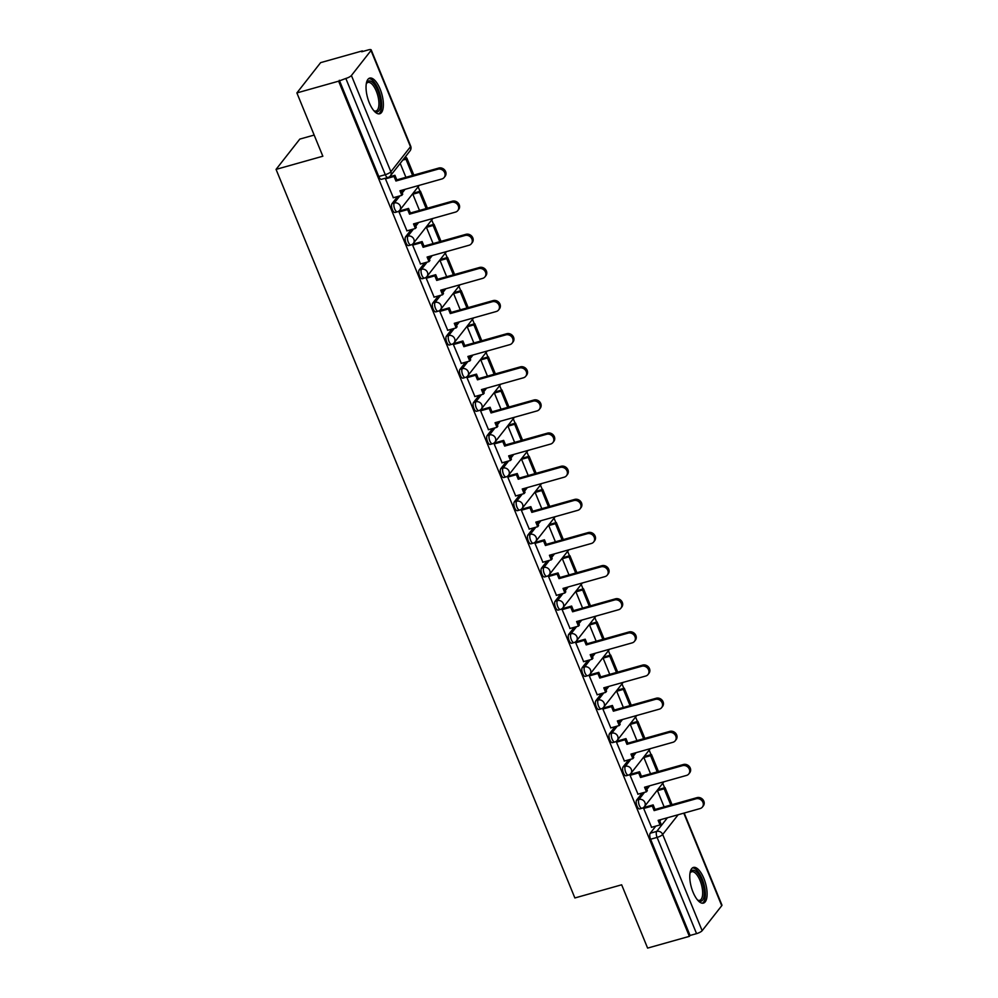 <?xml version="1.0" encoding="UTF-8"?>
<svg xmlns="http://www.w3.org/2000/svg" width="998" height="998" viewBox="0 0 998 998"><rect width="100%" height="100%" fill="white"/><g stroke="black" fill="none" stroke-linecap="round" stroke-linejoin="round"><path stroke-width="1.5" d="M642.225 792.986L636.649 800.097A4.753 1.884 74.3 0 0 637.011 806.11A4.753 1.884 74.3 0 0 639.681 808.916L641.988 808.268A4.753 1.884 -105.7 0 1 639.319 805.461A4.753 1.884 -105.7 0 1 638.957 799.448L644.533 792.337M628.628 759.852L623.064 766.951A4.753 1.884 74.3 0 0 623.413 772.976A4.753 1.884 74.3 0 0 626.083 775.77L628.391 775.122A4.753 1.884 -105.7 0 1 625.721 772.315A4.753 1.884 -105.7 0 1 625.372 766.302L630.936 759.204M615.042 726.706L609.466 733.817A4.753 1.884 74.3 0 0 609.828 739.83A4.753 1.884 74.3 0 0 612.498 742.637L614.805 741.988A4.753 1.884 -105.7 0 1 612.136 739.181A4.753 1.884 -105.7 0 1 611.774 733.168L617.35 726.057M601.457 693.573L595.881 700.683A4.753 1.884 74.3 0 0 596.23 706.696A4.753 1.884 74.3 0 0 598.912 709.503L601.22 708.854A4.753 1.884 -105.7 0 1 598.538 706.048A4.753 1.884 -105.7 0 1 598.189 700.035L603.765 692.924M587.859 660.439L582.283 667.55A4.753 1.884 74.3 0 0 582.645 673.563A4.753 1.884 74.3 0 0 585.315 676.37L587.622 675.721A4.753 1.884 -105.7 0 1 584.953 672.914A4.753 1.884 -105.7 0 1 584.591 666.901L590.167 659.79M574.274 627.305L568.698 634.416A4.753 1.884 74.3 0 0 569.06 640.429A4.753 1.884 74.3 0 0 571.729 643.236L574.037 642.587A4.753 1.884 -105.7 0 1 571.367 639.78A4.753 1.884 -105.7 0 1 571.006 633.755L576.582 626.657M560.676 594.172L555.113 601.27A4.753 1.884 74.3 0 0 555.462 607.283A4.753 1.884 74.3 0 0 558.131 610.09L560.439 609.441A4.753 1.884 -105.7 0 1 557.77 606.634A4.753 1.884 -105.7 0 1 557.42 600.621L562.984 593.523M547.091 561.026L541.515 568.136A4.753 1.884 74.3 0 0 541.877 574.149A4.753 1.884 74.3 0 0 544.546 576.956L546.854 576.308A4.753 1.884 -105.7 0 1 544.184 573.501A4.753 1.884 -105.7 0 1 543.823 567.488L549.399 560.377M533.506 527.892L527.93 535.003A4.753 1.884 74.3 0 0 528.279 541.016A4.753 1.884 74.3 0 0 530.961 543.823L533.269 543.174A4.753 1.884 -105.7 0 1 530.587 540.367A4.753 1.884 -105.7 0 1 530.237 534.354L535.814 527.243M519.908 494.759L514.332 501.869A4.753 1.884 74.3 0 0 514.694 507.882A4.753 1.884 74.3 0 0 517.363 510.689L519.671 510.04A4.753 1.884 -105.7 0 1 517.001 507.234A4.753 1.884 -105.7 0 1 516.64 501.221L522.216 494.11M506.323 461.625L500.746 468.723A4.753 1.884 74.3 0 0 501.108 474.736A4.753 1.884 74.3 0 0 503.778 477.543L506.086 476.894A4.753 1.884 -105.7 0 1 503.416 474.087A4.753 1.884 -105.7 0 1 503.054 468.074L508.631 460.976M492.725 428.479L487.161 435.59A4.753 1.884 74.3 0 0 487.511 441.603A4.753 1.884 74.3 0 0 490.18 444.409L492.488 443.761A4.753 1.884 -105.7 0 1 489.818 440.954A4.753 1.884 -105.7 0 1 489.469 434.941L495.033 427.83M479.14 395.345L473.563 402.456A4.753 1.884 74.3 0 0 473.925 408.469A4.753 1.884 74.3 0 0 476.595 411.276L478.903 410.627A4.753 1.884 -105.7 0 1 476.233 407.82A4.753 1.884 -105.7 0 1 475.871 401.807L481.448 394.697M465.555 362.212L459.978 369.322A4.753 1.884 74.3 0 0 460.328 375.335A4.753 1.884 74.3 0 0 463.01 378.142L465.317 377.494A4.753 1.884 -105.7 0 1 462.635 374.687A4.753 1.884 -105.7 0 1 462.286 368.674L467.862 361.563M451.957 329.078L446.38 336.176A4.753 1.884 74.3 0 0 446.742 342.202A4.753 1.884 74.3 0 0 449.412 345.009L451.72 344.347A4.753 1.884 -105.7 0 1 449.05 341.553A4.753 1.884 -105.7 0 1 448.688 335.528L454.265 328.429M438.371 295.944L432.795 303.043A4.753 1.884 74.3 0 0 433.157 309.056A4.753 1.884 74.3 0 0 435.827 311.863L438.134 311.214A4.753 1.884 -105.7 0 1 435.465 308.407A4.753 1.884 -105.7 0 1 435.103 302.394L440.679 295.283M424.774 262.798L419.21 269.909A4.753 1.884 74.3 0 0 419.559 275.922A4.753 1.884 74.3 0 0 422.229 278.729L424.537 278.08A4.753 1.884 -105.7 0 1 421.867 275.273A4.753 1.884 -105.7 0 1 421.518 269.26L427.082 262.15M411.188 229.665L405.612 236.776A4.753 1.884 74.3 0 0 405.974 242.788A4.753 1.884 74.3 0 0 408.644 245.595L410.951 244.947A4.753 1.884 -105.7 0 1 408.282 242.14A4.753 1.884 -105.7 0 1 407.92 236.127L413.496 229.016M397.603 196.531L392.027 203.642A4.753 1.884 74.3 0 0 392.376 209.655A4.753 1.884 74.3 0 0 395.058 212.462L397.366 211.813A4.753 1.884 -105.7 0 1 394.684 209.006A4.753 1.884 -105.7 0 1 394.335 202.981L399.911 195.882M380.113 89.059A18.525 7.36 74.3 0 0 369.697 78.106A18.525 7.36 74.3 0 0 369.31 102.831A18.525 7.36 74.3 0 0 379.739 113.772A18.525 7.36 74.3 0 0 380.113 89.059M703.84 878.377A18.525 7.36 74.3 0 0 693.423 867.437A18.525 7.36 74.3 0 0 693.036 892.162A18.525 7.36 74.3 0 0 703.465 903.103A18.525 7.36 74.3 0 0 703.84 878.377M664.606 787.759L662.759 783.255M651.02 754.625L649.174 750.122M637.423 721.492L635.576 716.988M623.837 688.358L621.991 683.855M610.24 655.212L608.393 650.708M596.654 622.078L594.808 617.575M583.069 588.945L581.223 584.441M569.471 555.811L567.625 551.308M555.886 522.678L554.04 518.162M542.288 489.531L540.442 485.028M528.703 456.398L526.857 451.894M515.118 423.264L513.271 418.761M501.52 390.131L499.674 385.627M487.935 356.985L486.088 352.481M474.337 323.851L472.491 319.348M460.752 290.717L458.905 286.214M447.166 257.584L445.32 253.08M433.569 224.45L431.722 219.934M419.983 191.304L418.137 186.801M406.386 158.171L405.662 156.399M362.648 51.497L362.386 50.886L361.7 51.771L368.2 49.937A4.753 1.21 -22.3 0 1 371.206 49.9A4.753 1.21 -22.3 0 1 371.006 50.524L351.408 75.511L390.879 171.731L410.477 146.743L371.006 50.524M314.17 135.067L299.812 139.096L276.059 169.386L322.841 156.224L296.88 92.926L338.634 81.175L689.369 936.349L647.615 948.1L621.654 884.802L574.873 897.963L276.059 169.386M296.88 92.926L320.632 62.637L362.386 50.886M684.191 813.033L721.941 905.074A4.753 1.21 157.7 0 1 721.741 905.697L702.143 930.685A4.753 1.21 157.7 0 1 696.567 933.641L690.055 935.463L650.596 839.243A4.753 1.884 -105.7 0 1 650.234 833.23L655.811 826.119M659.79 821.042L660.938 819.583M690.055 935.463L689.369 936.349M339.332 80.289L378.791 176.509A4.753 1.884 74.3 0 0 381.461 179.316L387.973 177.494A4.753 1.884 -105.7 0 1 385.29 174.687L345.832 78.455L338.634 81.175M345.832 78.455A4.753 1.21 -22.3 0 0 351.408 75.511M385.952 178.056L385.403 178.754L393.362 197.716M413.933 193.013L412.848 194.223L419.497 210.441M400.123 210.803L399 211.888L406.959 230.862M427.518 226.147L426.433 227.369L433.082 243.574M413.721 243.936L412.586 245.034L420.545 263.996M441.116 259.28L440.031 260.503L446.68 276.708M427.306 277.07L426.171 278.168L434.13 297.13M454.701 292.414L453.616 293.637L460.265 309.854M440.904 310.203L439.769 311.301L447.728 330.263M468.287 325.56L467.214 326.77L473.863 342.988M454.489 343.337L453.354 344.435L461.313 363.397M481.884 358.694L480.799 359.916L487.448 376.121M468.074 376.483L466.952 377.568L474.911 396.543M495.47 391.827L494.384 393.05L501.033 409.255M481.672 409.617L480.537 410.714L488.496 429.676M509.067 424.961L507.982 426.183L514.631 442.401M495.257 442.75L494.122 443.848L502.081 462.81M522.653 458.107L521.567 459.317L528.216 475.535M508.855 475.884L507.72 476.982L515.679 495.944M536.238 491.241L535.165 492.463L541.802 508.668M522.441 509.03L521.305 510.115L529.264 529.09M549.836 524.374L548.75 525.597L555.399 541.802M536.026 542.163L534.903 543.261L542.862 562.223M563.421 557.508L562.336 558.73L568.985 574.935M549.624 575.297L548.488 576.395L556.447 595.357M577.019 590.654L575.933 591.864L582.582 608.081M563.209 608.431L562.074 609.529L570.033 628.49M590.604 623.787L589.519 624.998L596.168 641.215M576.807 641.564L575.671 642.662L583.63 661.637M604.189 656.921L603.116 658.144L609.753 674.349M590.392 674.71L589.257 675.796L597.216 694.77M617.787 690.055L616.702 691.277L623.351 707.482M603.977 707.844L602.854 708.942L610.813 727.904M631.372 723.188L630.287 724.411L636.936 740.628M617.575 740.978L616.44 742.075L624.399 761.037M644.97 756.334L643.885 757.544L650.534 773.762M631.16 774.111L630.025 775.209L637.984 794.171M658.555 789.468L657.47 790.69L664.119 806.895M644.758 807.257L643.623 808.343L651.582 827.317M646.205 787.909L647.353 786.449M632.607 754.775L633.755 753.315M619.022 721.641L620.17 720.182M605.437 688.495L606.572 687.036M591.839 655.362L592.987 653.902M578.254 622.228L579.401 620.768M564.656 589.094L565.804 587.635M551.071 555.948L552.218 554.489M537.485 522.815L538.621 521.355M523.888 489.681L525.035 488.222M510.302 456.548L511.45 455.088M496.717 423.401L497.852 421.942M483.119 390.268L484.267 388.808M469.534 357.134L470.669 355.675M455.936 324.001L457.084 322.541M442.351 290.867L443.499 289.408M428.766 257.721L429.901 256.261M415.168 224.587L416.316 223.128M401.583 191.454L402.718 189.994M400.198 163.385L405.912 177.307M437.885 169.198L438.783 168.051A5.464 4.815 38.1 0 1 444.859 170.259A5.464 4.815 38.1 0 1 445.083 176.309L444.185 177.457A5.464 4.815 -141.9 0 0 443.948 171.407A5.464 4.815 -141.9 0 0 437.885 169.198L395.919 181.012L394.048 176.446L394.946 175.286L389.295 176.883M393.2 197.766L401.807 195.346L399.936 190.78L441.889 178.966A5.464 4.815 -141.9 0 0 444.185 177.457M401.807 195.346L402.705 194.198L401.159 190.431M385.453 178.867L394.048 176.446M413.833 175.074L406.847 158.046L403.679 158.931M412.598 175.423L405.949 159.193L406.847 158.046M402.78 160.079L405.949 159.193M438.783 168.051L396.83 179.865L394.946 175.286M396.83 179.865L395.919 181.012M366.303 83.657A16.03 6.362 -105.7 0 1 366.466 83.246A16.03 6.362 -105.7 0 1 370.283 81.013A16.03 6.362 -105.7 0 1 380.026 98.415A16.03 6.362 -105.7 0 1 375.797 111.813A16.03 6.362 -105.7 0 1 374.3 111.077A16.03 6.362 -105.7 0 1 373.938 110.815M373.838 110.691A14.845 5.901 74.3 0 0 374.537 110.965A14.845 5.901 74.3 0 0 376.009 111.003A14.845 5.901 74.3 0 0 378.105 96.843A14.845 5.901 74.3 0 0 369.435 82.447A14.845 5.901 74.3 0 0 367.963 82.422A14.845 5.901 74.3 0 0 366.278 83.82M378.654 113.872A18.401 7.31 74.3 0 0 380.425 95.758A18.401 7.31 74.3 0 0 369.871 78.73A18.401 7.31 74.3 0 0 368.724 78.593M690.03 872.988A16.03 6.362 -105.7 0 1 690.192 872.576A16.03 6.362 -105.7 0 1 694.009 870.343A16.03 6.362 -105.7 0 1 703.752 887.746A16.03 6.362 -105.7 0 1 699.523 901.144A16.03 6.362 -105.7 0 1 698.026 900.396A16.03 6.362 -105.7 0 1 697.677 900.134M697.565 900.021A14.845 5.901 74.3 0 0 698.263 900.296A14.845 5.901 74.3 0 0 699.735 900.321A14.845 5.901 74.3 0 0 701.831 886.162A14.845 5.901 74.3 0 0 693.161 871.778A14.845 5.901 74.3 0 0 691.689 871.753A14.845 5.901 74.3 0 0 690.005 873.138M702.38 903.202A18.401 7.31 74.3 0 0 704.151 885.076A18.401 7.31 74.3 0 0 693.598 868.06A18.401 7.31 74.3 0 0 692.45 867.911M451.47 202.332L452.381 201.184A5.464 4.815 38.1 0 1 458.444 203.392A5.464 4.815 38.1 0 1 458.681 209.443L457.783 210.59A5.464 4.815 -141.9 0 0 457.546 204.54A5.464 4.815 -141.9 0 0 451.47 202.332L409.517 214.146L407.646 209.58L408.544 208.432L399.774 210.89M406.797 230.9L415.393 228.48L413.521 223.914L455.487 212.1A5.464 4.815 -141.9 0 0 457.783 210.59M415.393 228.48L416.291 227.332L414.756 223.564M399.038 212L407.646 209.58M427.418 208.208L420.432 191.179L413.771 193.051M426.183 208.557L419.534 192.327L420.432 191.179M412.873 194.211L419.534 192.327M452.381 201.184L410.415 212.998L408.544 208.432M410.415 212.998L409.517 214.146M465.068 235.466L465.966 234.318A5.464 4.815 38.1 0 1 472.029 236.526A5.464 4.815 38.1 0 1 472.266 242.576L471.368 243.724A5.464 4.815 -141.9 0 0 471.131 237.674A5.464 4.815 -141.9 0 0 465.068 235.466L423.102 247.279L421.231 242.714L422.129 241.566L413.372 244.036M420.383 264.033L428.99 261.613L427.107 257.047L469.072 245.246A5.464 4.815 -141.9 0 0 471.368 243.724M428.99 261.613L429.889 260.466L428.342 256.711M412.636 245.134L421.231 242.714M441.004 241.341L434.018 224.313L427.356 226.197M439.781 241.691L433.12 225.461L434.018 224.313M426.458 227.344L433.12 225.461M465.966 234.318L424 246.132L422.129 241.566M424 246.132L423.102 247.279M478.653 268.612L479.551 267.464A5.464 4.815 38.1 0 1 485.627 269.66A5.464 4.815 38.1 0 1 485.864 275.71L484.953 276.858A5.464 4.815 -141.9 0 0 484.729 270.807A5.464 4.815 -141.9 0 0 478.653 268.612L436.7 280.413L434.816 275.847L435.727 274.7L426.957 277.17M433.968 297.179L442.576 294.759L440.704 290.193L482.658 278.38A5.464 4.815 -141.9 0 0 484.953 276.858M442.576 294.759L443.474 293.612L441.927 289.844M426.221 278.267L434.816 275.847M454.601 274.487L447.615 257.459L440.941 259.33M453.366 274.824L446.717 258.607L447.615 257.459M440.043 260.478L446.717 258.607M479.551 267.464L437.598 279.265L435.727 274.7M437.598 279.265L436.7 280.413M492.251 301.745L493.149 300.598A5.464 4.815 38.1 0 1 499.212 302.793A5.464 4.815 38.1 0 1 499.449 308.856L498.551 310.004A5.464 4.815 -141.9 0 0 498.314 303.941A5.464 4.815 -141.9 0 0 492.251 301.745L450.285 313.559L448.414 308.981L449.312 307.833L440.542 310.303M447.566 330.313L456.161 327.893L454.29 323.327L496.256 311.513A5.464 4.815 -141.9 0 0 498.551 310.004M456.161 327.893L457.072 326.745L455.525 322.978M439.806 311.401L448.414 308.981M468.187 307.621L461.201 290.593L454.539 292.464M466.964 307.97L460.303 291.74L461.201 290.593M453.641 293.612L460.303 291.74M493.149 300.598L451.183 312.399L449.312 307.833M451.183 312.399L450.285 313.559M505.836 334.879L506.735 333.731A5.464 4.815 38.1 0 1 512.81 335.939A5.464 4.815 38.1 0 1 513.034 341.99L512.136 343.137A5.464 4.815 -141.9 0 0 511.899 337.087A5.464 4.815 -141.9 0 0 505.836 334.879L463.87 346.693L461.999 342.127L462.897 340.979L454.14 343.437M461.151 363.447L469.759 361.026L467.887 356.461L509.841 344.647A5.464 4.815 -141.9 0 0 512.136 343.137M469.759 361.026L470.657 359.879L469.11 356.111M453.404 344.547L461.999 342.127M481.784 340.755L474.799 323.726L468.124 325.598M480.549 341.104L473.9 324.874L474.799 323.726M467.226 326.745L473.9 324.874M506.735 333.731L464.781 345.545L462.897 340.979M464.781 345.545L463.87 346.693M519.422 368.012L520.332 366.865A5.464 4.815 38.1 0 1 526.395 369.073A5.464 4.815 38.1 0 1 526.632 375.123L525.734 376.271A5.464 4.815 -141.9 0 0 525.497 370.221A5.464 4.815 -141.9 0 0 519.422 368.012L477.468 379.826L475.597 375.26L476.495 374.113L467.725 376.583M474.749 396.58L483.344 394.16L481.473 389.594L523.439 377.793A5.464 4.815 -141.9 0 0 525.734 376.271M483.344 394.16L484.242 393.012L482.708 389.245M466.989 377.681L475.597 375.26M495.37 373.888L488.384 356.86L481.722 358.744M494.135 374.238L487.486 358.008L488.384 356.86M480.824 359.891L487.486 358.008M520.332 366.865L478.366 378.679L476.495 374.113M478.366 378.679L477.468 379.826M533.019 401.159L533.918 400.011A5.464 4.815 38.1 0 1 539.98 402.206A5.464 4.815 38.1 0 1 540.217 408.257L539.319 409.405A5.464 4.815 -141.9 0 0 539.082 403.354A5.464 4.815 -141.9 0 0 533.019 401.159L491.053 412.96L489.182 408.394L490.08 407.246L481.323 409.716M488.334 429.726L496.942 427.306L495.058 422.728L537.024 410.926A5.464 4.815 -141.9 0 0 539.319 409.405M496.942 427.306L497.84 426.146L496.293 422.391M480.587 410.814L489.182 408.394M508.955 407.034L501.969 389.993L495.307 391.877M507.733 407.371L501.071 391.141L501.969 389.993M494.409 393.025L501.071 391.141M533.918 400.011L491.952 411.812L490.08 407.246M491.952 411.812L491.053 412.96M546.605 434.292L547.503 433.144A5.464 4.815 38.1 0 1 553.578 435.34A5.464 4.815 38.1 0 1 553.815 441.403L552.904 442.551A5.464 4.815 -141.9 0 0 552.68 436.488A5.464 4.815 -141.9 0 0 546.605 434.292L504.651 446.094L502.767 441.528L503.678 440.38L494.908 442.85M501.919 462.86L510.527 460.44L508.656 455.874L550.609 444.06A5.464 4.815 -141.9 0 0 552.904 442.551M510.527 460.44L511.425 459.292L509.878 455.525M494.172 443.948L502.767 441.528M522.553 440.168L515.567 423.14L508.893 425.011M521.318 440.517L514.669 424.287L515.567 423.14M507.994 426.158L514.669 424.287M547.503 433.144L505.549 444.946L503.678 440.38M505.549 444.946L504.651 446.094M560.202 467.426L561.101 466.278A5.464 4.815 38.1 0 1 567.163 468.486A5.464 4.815 38.1 0 1 567.4 474.537L566.502 475.684A5.464 4.815 -141.9 0 0 566.265 469.634A5.464 4.815 -141.9 0 0 560.202 467.426L518.236 479.24L516.365 474.674L517.263 473.526L508.493 475.984M515.517 495.994L524.112 493.573L522.241 489.008L564.207 477.194A5.464 4.815 -141.9 0 0 566.502 475.684M524.112 493.573L525.023 492.426L523.476 488.658M507.757 477.094L516.365 474.674M536.138 473.301L529.152 456.273L522.49 458.144M534.916 473.651L528.254 457.421L529.152 456.273M521.592 459.292L528.254 457.421M561.101 466.278L519.135 478.092L517.263 473.526M519.135 478.092L518.236 479.24M573.788 500.559L574.686 499.412A5.464 4.815 38.1 0 1 580.761 501.62A5.464 4.815 38.1 0 1 580.986 507.67L580.087 508.818A5.464 4.815 -141.9 0 0 579.85 502.767A5.464 4.815 -141.9 0 0 573.788 500.559L531.822 512.373L529.95 507.807L530.849 506.66L522.091 509.13M529.102 529.127L537.71 526.707L535.839 522.141L577.792 510.327A5.464 4.815 -141.9 0 0 580.087 508.818M537.71 526.707L538.608 525.559L537.061 521.792M521.355 510.228L529.95 507.807M549.736 506.435L542.75 489.407L536.076 491.29M548.501 506.784L541.852 490.554L542.75 489.407M535.178 492.438L541.852 490.554M574.686 499.412L532.732 511.226L530.849 506.66M532.732 511.226L531.822 512.373M587.373 533.693L588.284 532.545A5.464 4.815 38.1 0 1 594.346 534.753A5.464 4.815 38.1 0 1 594.583 540.804L593.685 541.951A5.464 4.815 -141.9 0 0 593.448 535.901A5.464 4.815 -141.9 0 0 587.373 533.693L545.419 545.507L543.548 540.941L544.446 539.793L535.677 542.263M542.7 562.273L551.295 559.841L549.424 555.275L591.39 543.473A5.464 4.815 -141.9 0 0 593.685 541.951M551.295 559.841L552.193 558.693L550.659 554.938M534.94 543.361L543.548 540.941M563.321 539.569L556.335 522.54L549.673 524.424M562.086 539.918L555.437 523.688L556.335 522.54M548.763 525.572L555.437 523.688M588.284 532.545L546.318 544.359L544.446 539.793M546.318 544.359L545.419 545.507M600.971 566.839L601.869 565.691A5.464 4.815 38.1 0 1 607.932 567.887A5.464 4.815 38.1 0 1 608.169 573.937L607.271 575.097A5.464 4.815 -141.9 0 0 607.034 569.035A5.464 4.815 -141.9 0 0 600.971 566.839L559.005 578.64L557.134 574.075L558.032 572.927L549.274 575.397M556.285 595.407L564.893 592.987L563.009 588.421L604.975 576.607A5.464 4.815 -141.9 0 0 607.271 575.097M564.893 592.987L565.791 591.839L564.244 588.072M548.538 576.495L557.134 574.075M576.906 572.715L569.92 555.686L563.259 557.558M575.684 573.052L569.022 556.834L569.92 555.686M562.361 558.705L569.022 556.834M601.869 565.691L559.903 577.493L558.032 572.927M559.903 577.493L559.005 578.64M614.556 599.973L615.454 598.825A5.464 4.815 38.1 0 1 621.529 601.033A5.464 4.815 38.1 0 1 621.766 607.083L620.856 608.231A5.464 4.815 -141.9 0 0 620.631 602.181A5.464 4.815 -141.9 0 0 614.556 599.973L572.603 611.786L570.719 607.208L571.629 606.06L562.86 608.531M569.87 628.54L578.478 626.12L576.607 621.554L618.56 609.741A5.464 4.815 -141.9 0 0 620.856 608.231M578.478 626.12L579.376 624.973L577.83 621.205M562.124 609.641L570.719 607.208M590.504 605.848L583.518 588.82L576.844 590.691M589.269 606.198L582.62 589.968L583.518 588.82M575.946 591.839L582.62 589.968M615.454 598.825L573.501 610.639L571.629 606.06M573.501 610.639L572.603 611.786M628.154 633.106L629.052 631.959A5.464 4.815 38.1 0 1 635.115 634.167A5.464 4.815 38.1 0 1 635.352 640.217L634.454 641.365A5.464 4.815 -141.9 0 0 634.217 635.314A5.464 4.815 -141.9 0 0 628.154 633.106L586.188 644.92L584.317 640.354L585.215 639.207L576.445 641.664M583.468 661.674L592.064 659.254L590.192 654.688L632.158 642.874A5.464 4.815 -141.9 0 0 634.454 641.365M592.064 659.254L592.974 658.106L591.427 654.339M575.709 642.774L584.317 640.354M604.089 638.982L597.103 621.954L590.442 623.825M602.867 639.331L596.205 623.101L597.103 621.954M589.544 624.973L596.205 623.101M629.052 631.959L587.086 643.772L585.215 639.207M587.086 643.772L586.188 644.92M641.739 666.24L642.637 665.092A5.464 4.815 38.1 0 1 648.712 667.3A5.464 4.815 38.1 0 1 648.937 673.351L648.039 674.498A5.464 4.815 -141.9 0 0 647.802 668.448A5.464 4.815 -141.9 0 0 641.739 666.24L599.773 678.054L597.902 673.488L598.8 672.34L590.043 674.81M597.054 694.808L605.661 692.387L603.79 687.822L645.743 676.02A5.464 4.815 -141.9 0 0 648.039 674.498M605.661 692.387L606.559 691.24L605.013 687.485M589.307 675.908L597.902 673.488M617.687 672.116L610.701 655.087L604.027 656.971M616.452 672.465L609.803 656.235L610.701 655.087M603.129 658.119L609.803 656.235M642.637 665.092L600.684 676.906L598.8 672.34M600.684 676.906L599.773 678.054M655.324 699.386L656.235 698.238A5.464 4.815 38.1 0 1 662.298 700.434A5.464 4.815 38.1 0 1 662.535 706.484L661.637 707.632A5.464 4.815 -141.9 0 0 661.4 701.582A5.464 4.815 -141.9 0 0 655.324 699.386L613.371 711.187L611.5 706.621L612.398 705.474L603.628 707.944M610.651 727.954L619.247 725.534L617.375 720.955L659.341 709.154A5.464 4.815 -141.9 0 0 661.637 707.632M619.247 725.534L620.145 724.386L618.61 720.618M602.892 709.042L611.5 706.621M631.272 705.262L624.286 688.233L617.625 690.105M630.037 705.598L623.388 689.381L624.286 688.233M616.714 691.252L623.388 689.381M656.235 698.238L614.269 710.04L612.398 705.474M614.269 710.04L613.371 711.187M668.922 732.52L669.82 731.372A5.464 4.815 38.1 0 1 675.883 733.567A5.464 4.815 38.1 0 1 676.12 739.63L675.222 740.778A5.464 4.815 -141.9 0 0 674.985 734.715A5.464 4.815 -141.9 0 0 668.922 732.52L626.956 744.321L625.085 739.755L625.983 738.607L617.226 741.077M624.237 761.087L632.844 758.667L630.961 754.101L672.926 742.287A5.464 4.815 -141.9 0 0 675.222 740.778M632.844 758.667L633.742 757.519L632.196 753.752M616.477 742.175L625.085 739.755M644.858 738.395L637.872 721.367L631.21 723.238M643.635 738.745L636.974 722.515L637.872 721.367M630.312 724.386L636.974 722.515M669.82 731.372L627.854 743.173L625.983 738.607M627.854 743.173L626.956 744.321M682.507 765.653L683.405 764.505A5.464 4.815 38.1 0 1 689.481 766.714A5.464 4.815 38.1 0 1 689.718 772.764L688.807 773.912A5.464 4.815 -141.9 0 0 688.583 767.861A5.464 4.815 -141.9 0 0 682.507 765.653L640.554 777.467L638.67 772.901L639.581 771.753L630.811 774.211M637.822 794.221L646.43 791.801L644.558 787.235L686.512 775.421A5.464 4.815 -141.9 0 0 688.807 773.912M646.43 791.801L647.328 790.653L645.781 786.886M630.075 775.321L638.67 772.901M658.455 771.529L651.469 754.5L644.795 756.372M657.22 771.878L650.571 755.648L651.469 754.5M643.897 757.519L650.571 755.648M683.405 764.505L641.452 776.319L639.581 771.753M641.452 776.319L640.554 777.467M696.105 798.787L697.003 797.639A5.464 4.815 38.1 0 1 703.066 799.847A5.464 4.815 38.1 0 1 703.303 805.897L702.405 807.045A5.464 4.815 -141.9 0 0 702.168 800.995A5.464 4.815 -141.9 0 0 696.105 798.787L654.139 810.601L652.268 806.035L653.166 804.887L644.396 807.357M651.42 827.354L660.015 824.934L658.144 820.368L700.109 808.567A5.464 4.815 -141.9 0 0 702.405 807.045M660.015 824.934L660.925 823.787L659.379 820.019M643.66 808.455L652.268 806.035M672.041 804.662L665.055 787.634L658.393 789.518M670.818 805.012L664.157 788.782L665.055 787.634M657.495 790.665L664.157 788.782M697.003 797.639L655.037 809.453L653.166 804.887M655.037 809.453L654.139 810.601M636.649 800.097L638.957 799.448A4.753 4.192 38.1 0 1 644.895 802.504A4.753 4.192 -141.9 0 1 644.434 806.621L663.92 781.783M623.064 766.951L625.372 766.302A4.753 4.192 38.1 0 1 631.31 769.371A4.753 4.192 -141.9 0 1 630.848 773.487L650.322 748.65M609.466 733.817L611.774 733.168A4.753 4.192 38.1 0 1 617.712 736.237A4.753 4.192 -141.9 0 1 617.251 740.354L636.736 715.516M595.881 700.683L598.189 700.035A4.753 4.192 38.1 0 1 604.127 703.103A4.753 4.192 -141.9 0 1 603.665 707.208L623.139 682.383M582.283 667.55L584.591 666.901A4.753 4.192 38.1 0 1 590.529 669.97A4.753 4.192 -141.9 0 1 590.08 674.074L609.553 649.236M568.698 634.416L571.006 633.755A4.753 4.192 38.1 0 1 576.944 636.824A4.753 4.192 -141.9 0 1 576.482 640.941L595.968 616.103M555.113 601.27L557.42 600.621A4.753 4.192 38.1 0 1 563.359 603.69A4.753 4.192 -141.9 0 1 562.897 607.807L582.37 582.969M541.515 568.136L543.823 567.488A4.753 4.192 38.1 0 1 549.761 570.557A4.753 4.192 -141.9 0 1 549.299 574.673L568.785 549.836M527.93 535.003L530.237 534.354A4.753 4.192 38.1 0 1 536.176 537.423A4.753 4.192 -141.9 0 1 535.714 541.527L555.187 516.69M514.332 501.869L516.64 501.221A4.753 4.192 38.1 0 1 522.578 504.277A4.753 4.192 -141.9 0 1 522.129 508.394L541.602 483.556M500.746 468.723L503.054 468.074A4.753 4.192 38.1 0 1 508.992 471.143A4.753 4.192 -141.9 0 1 508.531 475.26L528.017 450.422M487.161 435.59L489.469 434.941A4.753 4.192 38.1 0 1 495.407 438.01A4.753 4.192 -141.9 0 1 494.946 442.126L514.419 417.289M473.563 402.456L475.871 401.807A4.753 4.192 38.1 0 1 481.809 404.876A4.753 4.192 -141.9 0 1 481.348 408.98L500.834 384.155M459.978 369.322L462.286 368.674A4.753 4.192 38.1 0 1 468.224 371.73A4.753 4.192 -141.9 0 1 467.763 375.847L487.236 351.009M446.38 336.176L448.688 335.528A4.753 4.192 38.1 0 1 454.626 338.596A4.753 4.192 -141.9 0 1 454.177 342.713L473.651 317.875M432.795 303.043L435.103 302.394A4.753 4.192 38.1 0 1 441.041 305.463A4.753 4.192 -141.9 0 1 440.58 309.58L460.066 284.742M419.21 269.909L421.518 269.26A4.753 4.192 38.1 0 1 427.456 272.329A4.753 4.192 -141.9 0 1 426.994 276.434L446.468 251.608M405.612 236.776L407.92 236.127A4.753 4.192 38.1 0 1 413.858 239.196A4.753 4.192 -141.9 0 1 413.397 243.3L432.882 218.462M392.027 203.642L394.335 202.981A4.753 4.192 38.1 0 1 400.273 206.05A4.753 4.192 -141.9 0 1 399.811 210.166L419.285 185.329M650.234 833.23L656.746 831.396L667.437 817.749M678.153 814.742L662.684 834.465L702.143 930.685M721.741 905.697L683.792 813.158M646.816 789.418L649.661 785.8M633.231 756.272L636.063 752.667M619.646 723.138L622.478 719.521M606.048 690.005L608.88 686.387M592.463 656.871L595.295 653.253M578.865 623.738L581.709 620.12M565.28 590.591L568.111 586.986M551.694 557.458L554.526 553.84M538.097 524.324L540.928 520.707M524.511 491.191L527.343 487.573M510.914 458.045L513.758 454.439M497.328 424.911L500.16 421.293M483.743 391.777L486.575 388.16M470.145 358.644L472.977 355.026M456.56 325.498L459.392 321.892M442.962 292.364L445.807 288.746M429.377 259.231L432.209 255.613M415.792 226.097L418.624 222.479M402.194 192.963L405.026 189.346M378.791 176.509L385.29 174.687A4.753 1.21 157.7 0 0 390.879 171.731A4.753 4.192 38.1 0 1 390.418 175.848L410.016 150.86A4.753 4.753 0 0 0 410.677 146.12L371.206 49.9M650.596 839.243L657.096 837.409A4.753 1.884 -105.7 0 1 656.746 831.396A4.753 4.192 -141.9 0 1 662.684 834.465A4.753 1.21 157.7 0 1 657.096 837.409L696.567 933.641M410.677 146.12A4.753 1.21 -22.3 0 1 410.477 146.743A4.753 4.192 38.1 0 1 410.016 150.86M397.366 211.813A4.753 4.753 0 0 0 399.811 210.166M410.951 244.947A4.753 4.753 0 0 0 413.397 243.3M424.537 278.08A4.753 4.753 0 0 0 426.994 276.434M438.134 311.214A4.753 4.753 0 0 0 440.58 309.58M451.72 344.347A4.753 4.753 0 0 0 454.177 342.713M465.317 377.494A4.753 4.753 0 0 0 467.763 375.847M478.903 410.627A4.753 4.753 0 0 0 481.348 408.98M492.488 443.761A4.753 4.753 0 0 0 494.946 442.126M506.086 476.894A4.753 4.753 0 0 0 508.531 475.26M519.671 510.04A4.753 4.753 0 0 0 522.129 508.394M533.269 543.174A4.753 4.753 0 0 0 535.714 541.527M546.854 576.308A4.753 4.753 0 0 0 549.299 574.673M560.439 609.441A4.753 4.753 0 0 0 562.897 607.807M574.037 642.587A4.753 4.753 0 0 0 576.482 640.941M587.622 675.721A4.753 4.753 0 0 0 590.08 674.074M601.22 708.854A4.753 4.753 0 0 0 603.665 707.208M614.805 741.988A4.753 4.753 0 0 0 617.251 740.354M628.391 775.122A4.753 4.753 0 0 0 630.848 773.487M641.988 808.268A4.753 4.753 0 0 0 644.434 806.621M387.973 177.494A4.753 4.753 0 0 0 390.418 175.848"/></g></svg>
